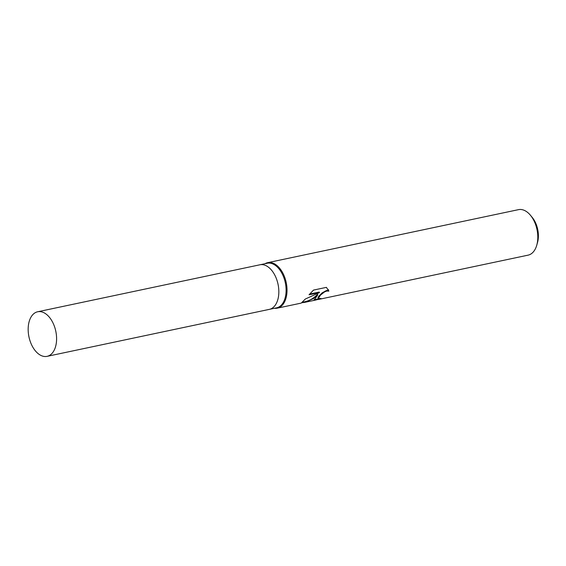 <?xml version="1.0" encoding="UTF-8"?>
<svg xmlns="http://www.w3.org/2000/svg" width="566" height="566" viewBox="0 0 566 566"><rect width="100%" height="100%" fill="white"/><g stroke="black" fill="none" stroke-linecap="round" stroke-linejoin="round"><path stroke-width="0.85" d="M269.211 309.397A22.782 13.711 -101.9 0 0 269.331 309.369L276.597 307.833A22.782 13.711 -101.9 0 0 281.557 304.855A22.782 13.711 -101.9 0 0 284.061 278.224A22.782 13.711 -101.9 0 0 267.173 263.254L259.907 264.789A22.782 13.711 -101.9 0 0 259.787 264.817M259.907 264.789A22.782 13.711 -101.9 0 1 276.795 279.767A22.782 13.711 -101.9 0 1 274.291 306.39A22.782 13.711 -101.9 0 1 269.331 309.369A22.782 13.711 -101.9 0 0 274.291 306.39A22.782 13.711 -101.9 0 0 276.795 279.76A22.782 13.711 -101.9 0 0 259.907 264.789L37.667 311.767A22.782 13.711 -101.9 0 0 32.708 314.746A22.782 13.711 -101.9 0 0 30.203 341.376A22.782 13.711 -101.9 0 0 47.091 356.347A22.782 13.711 -101.9 0 0 52.051 353.368A22.782 13.711 -101.9 0 0 54.555 326.745A22.782 13.711 -101.9 0 0 37.667 311.767M274.503 308.279A23.248 13.994 -101.9 0 0 277.326 308.152A23.248 13.994 -101.9 0 0 282.384 305.116A23.248 13.994 -101.9 0 0 284.939 277.941A23.248 13.994 -101.9 0 0 267.711 262.666A23.248 13.994 -101.9 0 0 265.079 263.692M277.326 308.152L301.218 303.107L305.35 299.011L319.486 292.587L309.029 294.794L313.5 290.089L326.398 287.365L328.867 291.115L326.745 291.037L324.587 291.879L320.519 295.077L318.262 298.508L321.035 298.515A23.248 13.994 78.1 0 1 318.616 299.428A23.248 13.994 78.1 0 1 318.389 299.471L314.116 300.051L317.767 294.886L313.536 298.53L304.904 302.322L301.735 302.746M318.616 299.428L528.106 255.146A23.248 13.994 -101.9 0 0 533.165 252.103A23.248 13.994 -101.9 0 0 536.773 245.17A23.248 13.994 -101.9 0 0 530.448 215.264A23.248 13.994 -101.9 0 0 518.484 209.653L267.711 262.666M536.773 245.17L537.523 242.51A19.527 11.752 -101.9 0 0 532.21 217.394L530.448 215.264M318.262 298.508L318.057 297.454L318.821 296.23L322.181 292.827L326.483 290.514L328.33 290.507L328.867 291.115M328.605 290.591L328.238 289.474M314.144 299.676L318.495 298.855A22.668 13.641 -101.9 0 0 318.828 298.777M318.12 298.94L318.389 299.471M302.244 302.294L304.876 301.735C309.63 300.68 313.847 298.225 317.512 294.377L317.767 294.886M309.666 294.079L319.224 292.063L319.486 292.587M304.904 302.322L316.387 299.895M269.331 309.369L47.091 356.347"/></g></svg>
